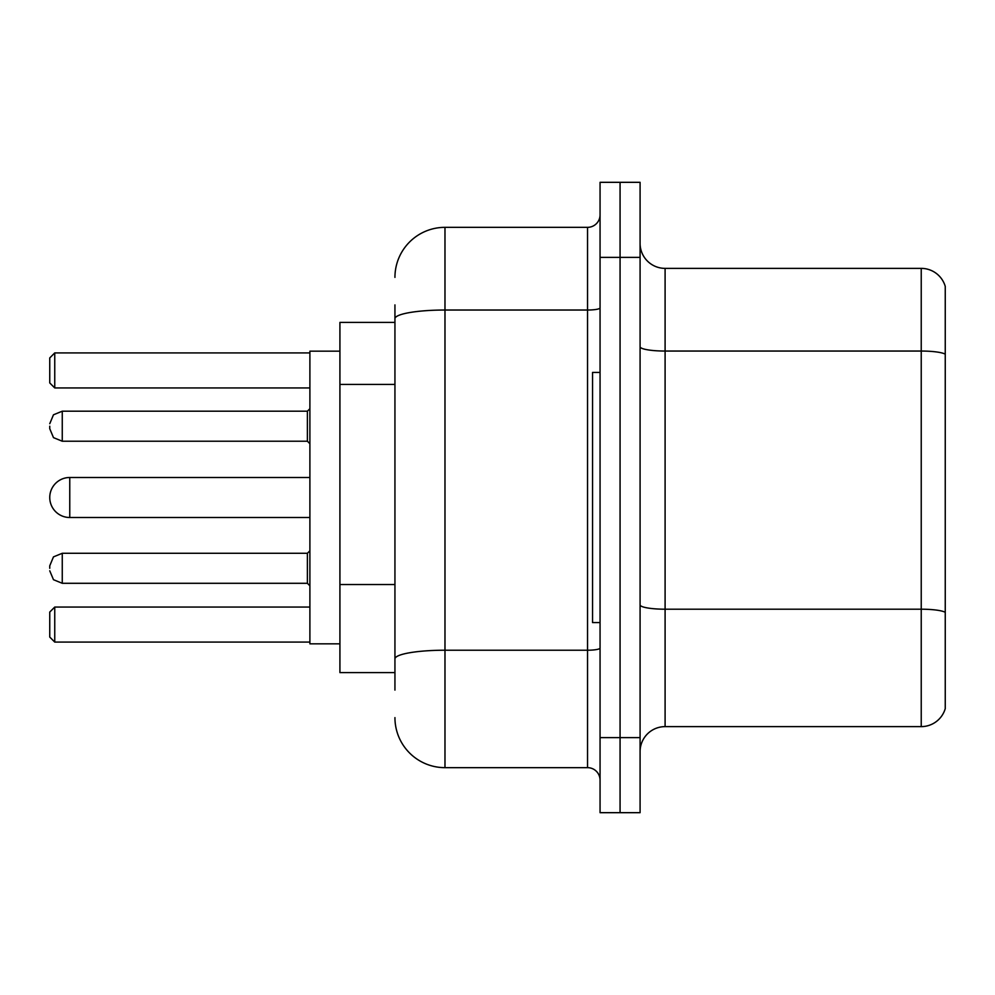 <?xml version="1.0" encoding="UTF-8"?>
<svg xmlns="http://www.w3.org/2000/svg" width="995" height="995" viewBox="0 0 995 995"><rect width="100%" height="100%" fill="white"/><g stroke="black" fill="none" stroke-linecap="round" stroke-linejoin="round"><path stroke-width="1.49" d="M394.94 366.906L394.94 318.723L394.94 322.405L339.917 322.405L339.917 672.595L394.94 672.595M394.94 690.107L394.94 304.893M600.06 737.631L600.06 812.679L620.072 812.679L620.072 737.631L620.072 812.679L640.083 812.679L640.083 737.631L620.072 737.631L620.072 257.369L620.072 737.631L600.06 737.631L600.06 257.369L620.072 257.369L620.072 182.321L620.072 257.369L640.083 257.369L640.083 737.631M640.083 257.369L640.083 182.321L600.06 182.321L600.06 257.369M394.94 277.381A50.024 50.024 0 0 1 444.976 227.345L444.976 767.655L587.547 767.655L587.547 227.345A12.512 12.512 0 0 0 600.06 214.845M444.976 227.345L587.547 227.345M394.94 667.595L394.94 602.037M600.06 780.155A12.512 12.512 0 0 0 587.547 767.655M444.976 767.655A50.024 50.024 0 0 1 394.94 717.619M640.083 751.648A25.012 25.012 0 0 1 665.095 726.624L921.233 726.624L921.233 268.376L665.095 268.376A25.012 25.012 0 0 1 640.083 243.352A25.012 25.012 0 0 0 665.095 268.376L665.095 726.624M945.25 286.386A25.012 25.012 0 0 0 921.233 268.376A25.012 25.012 0 0 1 945.25 286.386L945.25 708.614A25.012 25.012 0 0 1 921.233 726.624M945.25 354.531L945.25 626.576M309.893 477.488L69.762 477.488A20.012 20.012 0 0 0 49.75 497.5A20.012 20.012 0 0 1 69.762 477.488A20.012 20.012 0 0 0 49.75 497.5A20.012 20.012 0 0 1 69.762 477.488L69.762 517.512A20.012 20.012 0 0 1 49.75 497.5M600.06 372.428L592.547 372.428L592.547 622.572L600.06 622.572M339.917 351.173L309.893 351.173L309.893 643.827L339.917 643.827M54.75 642.086L49.75 637.074L49.75 612.062L54.75 607.062L54.75 642.086L309.893 642.086M54.75 607.062L309.893 607.062M54.75 387.938L49.75 382.938L49.75 357.926L54.75 352.914L54.75 387.938L309.893 387.938M54.75 352.914L309.893 352.914M49.75 568.294L49.75 565.794L49.75 568.294M49.75 426.208L49.75 428.708L49.75 426.208M394.94 384.418L339.917 384.418M394.94 584.525L339.917 584.525M600.06 648.043A12.512 2.177 0 0 1 587.547 650.22L444.976 650.22A50.024 8.681 180 0 0 394.94 658.914M394.94 318.723A50.024 8.681 180 0 1 444.976 310.03L587.547 310.03A12.512 2.177 0 0 0 600.06 307.853M945.25 354.183A25.012 4.341 180 0 0 921.233 351.048L665.095 351.048A25.012 4.341 -0 0 1 640.083 346.708M945.25 612.323A25.012 4.341 180 0 0 921.233 609.201L665.095 609.201A25.012 4.341 0 0 1 640.083 604.848M49.75 565.794L53.481 556.877L62.262 553.282L53.481 556.877L49.75 565.794L53.481 556.877L62.262 553.282L53.481 556.877L49.75 565.794L53.481 556.877L62.262 553.282L53.481 556.877L49.75 565.794L53.481 556.877L62.262 553.282L53.481 556.877L49.75 565.794L53.481 556.877L62.262 553.282L62.262 583.294L307.393 583.294L307.393 553.282L309.893 550.782M307.393 411.196L62.262 411.196L62.262 441.22L307.393 441.22L307.393 411.196L309.893 408.696M309.893 517.512L69.762 517.512M62.262 583.294L53.481 579.699L49.75 570.794L53.481 579.699L62.262 583.294L53.481 579.699L49.75 570.794L53.481 579.699L62.262 583.294L53.481 579.699L49.75 570.794L53.481 579.699L62.262 583.294L53.481 579.699L49.75 570.794L53.481 579.699L62.262 583.294L53.481 579.699L49.75 570.794M307.393 583.294L309.893 585.794M62.262 553.282L307.393 553.282M62.262 441.22L53.481 437.626L49.75 428.708M62.262 411.196L53.481 414.791L49.75 423.708M307.393 441.22L309.893 443.72"/></g></svg>
